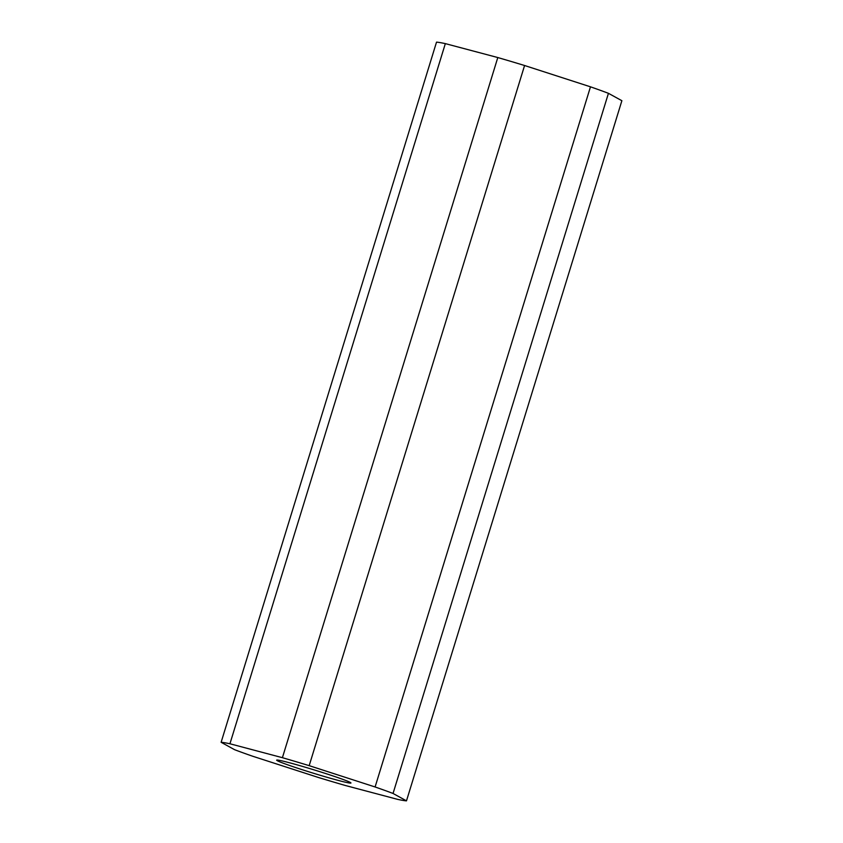 <?xml version="1.0" encoding="UTF-8"?>
<svg xmlns="http://www.w3.org/2000/svg" width="843" height="843" viewBox="0 0 843 843"><rect width="100%" height="100%" fill="white"/><g stroke="black" fill="none" stroke-linecap="round" stroke-linejoin="round"><path stroke-width="1.26" d="M301.794 769.564A38.862 1.697 -162.9 0 0 350.951 782.999A38.862 1.697 -162.9 0 0 325.82 773.579A38.862 1.697 -162.9 0 0 276.662 760.144A38.862 1.697 -162.9 0 0 301.794 769.564M318.422 777.488L252.521 756.182A98.631 4.299 17.1 0 1 234.565 749.68L221.119 742.293A98.631 4.299 17.1 0 1 229.939 743.768L282.405 757.688A98.631 4.299 17.1 0 1 309.181 765.655L375.093 786.972A98.631 4.299 17.1 0 1 393.038 793.463L406.484 800.85A98.631 4.299 17.1 0 1 397.664 799.375L345.198 785.455A98.631 4.299 17.1 0 1 318.422 777.488M229.939 743.768L445.336 43.625A98.631 4.299 17.1 0 0 436.516 42.15L221.119 742.293M445.336 43.625L497.802 57.545L282.405 757.688M497.802 57.545A98.631 4.299 17.1 0 1 524.578 65.512L309.181 765.655M524.578 65.512L590.479 86.818L375.093 786.972M590.479 86.818A98.631 4.299 17.1 0 1 608.435 93.32L393.038 793.463M608.435 93.32L621.881 100.707L406.484 800.85"/></g></svg>
